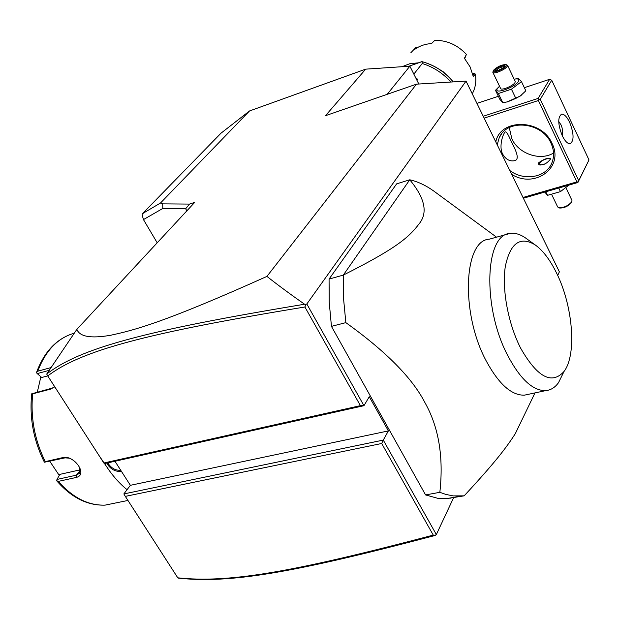 <?xml version="1.0" encoding="UTF-8"?>
<svg xmlns="http://www.w3.org/2000/svg" width="620" height="620" viewBox="0 0 620 620"><rect width="100%" height="100%" fill="white"/><g stroke="black" fill="none" stroke-linecap="round" stroke-linejoin="round"><path stroke-width="0.93" d="M142.887 214.171L142.546 213.59L221.03 133.168L249.542 110.949L365.684 69.153L409.874 66.185L418.818 84.018M266.933 276.404C277.566 284.82 290.121 294.097 304.591 304.234L305.939 304.35L304.901 306.993C145.243 333.219 80.802 350.672 47.755 375.953L46.717 374.054L76.88 329.329C79.569 336.707 90.768 338.69 110.484 335.288C133.602 330.297 162.773 323.183 266.933 276.404L416.477 84.165L325.492 115.7L365.684 69.153M76.88 329.329L194.711 202.383L189.542 204.081L185.651 208.762L186.86 210.847M249.542 110.949L160.495 203.019L162.696 203.864L189.542 204.081M416.477 84.165L466.039 81.104L559.38 271.839L557.69 275.443M453.592 497.736L436.341 534.556L434.69 535.572C291.485 573.368 228.61 583.753 178.134 578.08L177.785 577.825C227.734 583.195 290.664 572.826 433.256 535.099L381.703 443.486L125.325 496.38L123.853 493.931L130.37 485.313L388.384 430.916L369.272 396.722L363.956 405.689L306.822 303.986L466.039 81.104M436.341 534.556L383.276 440.091L388.384 430.916M329.073 279.07L343.286 275.11L409.758 179.792L396.645 183.853L329.073 279.07L329.22 302.18L331.444 326.36L345.844 322.632C385.997 351.424 412.378 378.107 424.971 402.682C438.789 427.203 443.742 457.079 439.844 492.319L425.576 494.923L437.488 498.24L446.067 498.728L464.163 495.837L453.088 495.899L445.803 494.396L439.844 492.319M450.306 497.969L450.128 498.356M425.576 494.923L331.444 326.36M305.939 304.35L306.822 303.986M360.414 405.65L363.956 405.689L104.338 463.628L103.827 463L360.414 405.65L304.901 306.993M114.964 461.264L130.37 485.313M381.703 443.486L383.276 440.091L123.853 493.931M435.682 535.2L433.256 535.099M185.651 208.762L162.804 208.452L143.46 219.596L157.201 242.8M162.804 208.452L162.696 203.864M143.46 219.596L142.499 216.202L143.104 213.257L160.495 203.019M142.546 213.59L143.104 213.257M47.755 375.953L103.827 463M304.591 304.234C144.274 330.762 79.848 348.269 46.717 374.054M125.325 496.38L177.785 577.825M121.319 471.177C116.289 471.983 111.864 469.983 108.027 465.171L106.973 463.047M127.061 489.684C119.265 483.368 112.22 475.346 105.927 465.636L104.625 463.566M108.981 470.138L98.719 455.072M54.738 386.803L50.623 389.112L32.666 393.84C30.434 417.446 34.635 440.045 45.268 461.637L63.442 457.452L67.936 457.637C72.3 459.056 75.873 461.83 78.655 465.953L79.732 467.844C81.956 472.975 80.871 476.16 76.493 477.392L58.303 481.391C72.796 497.775 88.412 505.68 105.16 505.114L127.953 500.456M74.198 333.258L72.532 333.731C56.924 338.815 45.33 351.308 37.743 371.21L51.018 367.575M45.268 461.637L44.322 462.063C33.534 440.425 29.326 417.74 31.682 394.018L32.666 393.84M63.442 457.452L65.061 457.862L44.415 462.225M65.061 457.862L69.517 458.18M79.414 467.232L79.561 473.215L76.376 475.168L56.994 479.446L59.83 474.378L80.213 469.836M37.743 371.21L36.448 372.69L37.247 373.596L49.174 370.341M54.537 386.973L51.987 388.182L31.705 393.808M59.249 475.408L49.848 461.357M37.34 392.042L40.873 376.759M56.994 479.446L56.59 480.647L58.303 481.391M105.16 505.114L104.609 505.137M47.709 375.883L41.718 377.495L37.247 373.596M120.675 470.185C116.111 470.603 112.205 468.736 108.957 464.574L108.058 462.799M496.535 237.173L433.411 190.79C425.529 185.225 417.64 181.559 409.758 179.792C425.064 198.222 428.133 212.962 418.965 224.022C408.704 237.506 396.265 248.442 343.286 275.11L343.526 298.329L345.844 322.632M528.566 394.274L524.388 395.165C511.616 395.475 498.999 384.268 486.545 361.553C460.42 313.852 463.535 240.157 489.32 239.173L509.989 233.453C485.065 234.298 482.128 306.575 507.439 354.981C520.025 378.936 532.766 390.817 545.646 390.631L524.388 395.165M464.163 495.837C495.442 462.078 506.292 447.679 515.298 433.675L524.024 415.601M563.626 372.31L558.511 382.672C554.978 387.554 550.692 390.205 545.646 390.631M535.052 244.815C520.126 235.918 510.214 243.118 505.331 266.399C501.743 289.091 508.16 323.803 520.676 348.238C537.323 377.293 551.777 385.036 564.045 371.45C577.096 354.446 572.803 305.195 556.326 272.583C549.878 259.555 542.787 250.294 535.052 244.815L525.473 237.917C520.048 234.205 514.887 232.717 509.989 233.453M387.198 94.31L409.874 66.185M523.365 198.245L577.91 182.497L589 159.96L551.73 80.236L549.646 79.306L538.121 98.402L483.236 116.25M577.91 182.497L578.119 181.978L576.879 181.885L522.986 197.47M484.158 118.118L538.377 100.533L576.879 181.885M495.799 141.91C500.356 118.04 541.624 118.753 552.017 143.422C564.51 167.307 534.921 189.139 511.678 174.359M538.377 100.533L538.982 99.231L538.121 98.402M549.646 79.306L524.35 87.676M498.371 96.278L476.935 103.37M521.808 94.806L520.18 96.085L506.835 102.013M551.73 80.236L540.268 99.355L578.716 180.699L578.119 181.978M578.716 180.699L589 159.96M569.61 122.249C573.981 133.525 574.19 140.678 570.245 143.693C567.688 143.941 565.029 141.29 562.263 135.733C557.861 124.403 557.628 117.227 561.55 114.212C564.154 113.956 566.843 116.63 569.61 122.249M540.268 99.355L538.982 99.231M562.511 136.253L562.689 131.874L562.084 127.805L561.054 124.922L558.721 121.419M509.253 127.612L511.887 138.865C518.669 153.845 540.245 161.254 553.528 153.032M510.834 140.608C515.135 149.009 520.885 159.945 514.104 160.774C509.485 161.456 505.672 159.232 502.665 154.101C498.201 145.716 503.967 131.138 505.657 131.889C506.835 132.269 508.563 135.175 510.834 140.608M497.201 144.778L499.255 137.648C507.222 118.498 541.989 121.931 550.971 143.135C554.024 149.846 554.373 156.325 551.994 162.564C546.553 177.498 524.195 181.497 509.795 170.508M550.296 159.325C546.189 164.308 542.221 165.873 538.4 164.013L538.548 162.858C543.36 159.332 547.351 157.844 550.521 158.402L550.296 159.325M550.521 158.782L549.956 158.588M550.452 158.983L549.762 158.518C545.662 158.565 542.128 160.2 539.152 163.432L539.415 164.912M538.974 163.827L538.757 164.517M540.043 165.083L545.391 163.812M514.941 79.042L518.359 78.477L521.466 81.615L525.837 90.799L520.567 95.751L515.848 98.402L507.532 101.85L502.789 102.688L499.86 99.363L495.481 90.288L499.069 86.692M514.158 79.182C518.212 78.461 519.63 79.213 518.429 81.445C514.778 87.707 492.652 95.054 497.504 88.435L499.557 86.265M492.83 72.3L500.596 88.427C500.952 90.884 513.066 85.986 514.972 82.6L515.267 81.499L507.548 65.317L507.245 66.386C505.285 69.711 493.148 74.679 492.83 72.3L493.365 70.51C491.211 74.036 504.06 69.456 506.199 65.922L505.967 64.534C501.557 64.728 497.403 66.635 493.52 70.254L493.365 70.51M521.466 81.615L511.438 89.187L498.364 93.527L495.481 90.288M511.438 89.187L515.848 98.402M498.364 93.527L502.789 102.688M505.967 64.534L507.548 65.317M496.318 68.402L494.721 70.734L498.255 70.432L503.386 67.781L504.959 65.449L501.425 65.774L496.318 68.402L497.248 69.076L496.264 70.517M494.721 70.734L495.527 70.665M501.425 65.774L501.503 66.875L497.248 69.076L497.875 70.378M504.959 65.449L503.169 67.859M502.208 68.355L501.503 66.875L503.982 66.658M545.786 191.774L547.507 195.339L544.802 192.053M558.76 188.023L560.472 191.611L547.507 195.339M568.896 185.093L560.472 191.611M566.029 187.961L571.966 200.407L571.671 201.919C568.091 205.863 563.805 207.824 558.806 207.801L557.667 206.948L551.792 194.75M558.806 207.801L559.728 208.041C564.223 208.072 568.075 206.305 571.299 202.756L571.485 202.376M413.85 74.106L422.243 63.504C433.396 66.999 442.928 73.175 450.841 82.041M422.243 63.504L422.034 61.69M472.262 93.814C475.455 87.893 476.501 81.336 475.385 74.16L473.262 76.438L470.123 66.937L464.419 58.272L466.38 54.413C457.545 44.942 447.012 40.246 434.798 40.323L431.52 43.586C424.801 43.997 418.957 46.097 414.013 49.895L415.826 47.5L410.758 52.855M402 66.712L409.812 63.728L418.485 62.814M434.814 66.665L443.029 71.61L450.004 78.205M475.385 74.16L474.525 73.447L472.611 73.563M472.998 75.105L474.525 73.447M464.713 58.613L466.38 54.413M417.051 47.833L415.826 47.5M416.888 47.655L416.5 48.166M416.617 79.623L417.462 79.647L417.462 79.182L415.493 77.392M76.493 477.392L76.376 475.168L80.267 470.371M50.623 389.112L51.987 388.182M108.027 465.171L108.957 464.574M453.189 81.894C444.772 71.749 434.31 64.999 421.817 61.636L408.789 66.263M408.975 66.247L421.771 61.706M416.555 79.499L417.462 79.182M67.936 457.637L69.006 458.025M36.534 372.442C43.772 352.896 55.18 340.194 70.742 334.335M105.036 505.13C87.404 505.695 71.277 497.558 56.652 480.725M446.067 498.728L460.141 496.202M534.99 392.902L515.298 433.675M558.511 382.672L564.045 371.45M501.603 133.874L499.255 137.648M520.18 96.085L520.567 95.751M508.199 101.719L507.532 101.85M495.155 70.61L498.371 70.331L503.231 67.828M571.299 202.756L571.671 201.919M453.243 81.894C444.85 71.749 434.411 64.999 421.925 61.628"/></g></svg>
